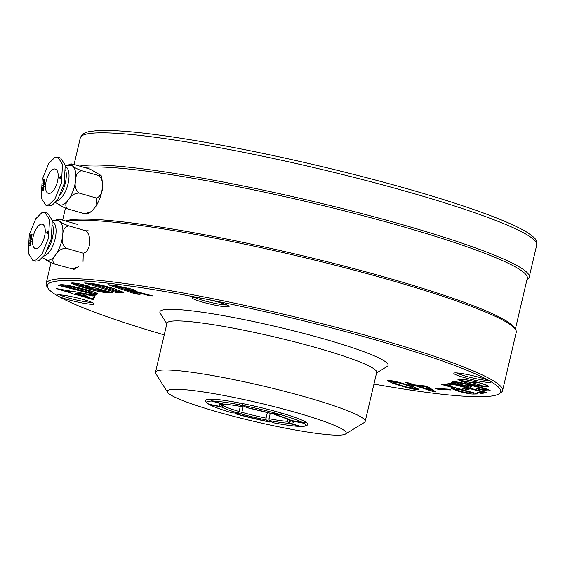 <?xml version="1.0" encoding="UTF-8"?>
<svg xmlns="http://www.w3.org/2000/svg" width="565" height="565" viewBox="0 0 565 565"><rect width="100%" height="100%" fill="white"/><g stroke="black" fill="none" stroke-linecap="round" stroke-linejoin="round"><path stroke-width="0.85" d="M461.548 381.05A14.57 1.518 -166.8 0 0 480.773 385.966A63.351 6.589 13.2 0 1 484.085 386.524L473.258 382.936L459.331 380.196A63.351 6.589 13.2 0 1 461.548 381.05M459.154 379.673A63.351 6.589 13.2 0 1 459.161 380.026A63.351 6.589 13.2 0 1 459.14 380.09L473.075 382.83L476.182 381.982A63.351 6.589 13.2 0 1 472.389 381.142A14.57 1.518 -166.8 0 0 469.014 380.436A14.57 1.518 -166.8 0 0 459.147 379.588A14.57 1.518 -166.8 0 0 459.154 379.673M486.077 386.559A14.57 1.518 -166.8 0 0 487.524 386.241A14.57 1.518 -166.8 0 0 480.081 383.112A63.351 6.589 13.2 0 1 476.782 382.138L473.675 382.985L484.502 386.573A63.351 6.589 13.2 0 1 486.077 386.559M458.674 378.988A15.841 1.646 -166.8 0 0 459.218 379.299M487.595 385.952A15.841 1.646 -166.8 0 0 488.216 385.923M468.639 380.217A15.841 1.646 -166.8 0 0 457.918 379.299A15.841 1.646 -166.8 0 0 478.032 385.613A15.841 1.646 -166.8 0 0 488.76 386.531A15.841 1.646 -166.8 0 0 468.639 380.217M456.965 389.349L455.906 389.575L460.517 391.263C465.129 392.534 468.336 393.113 470.137 393.007L472.065 392.95L458.9 389.292L456.965 389.349L457.184 388.423L456.117 388.656L455.906 389.575L452.516 388.31M425.148 386.594L417.252 385.775L430.255 390.012L425.148 386.594L425.29 385.987L428.108 386.898L435.947 391.99L433.835 391.771L414.576 385.492L411.193 385.146L408.389 384.228L411.772 384.581L405.515 382.54L408.191 382.823L414.449 384.857L425.304 385.987M116.143 291.455L117.951 291.3L110.048 288.369C103.833 286.377 98.296 285.12 93.423 284.591L116.143 291.455M91.918 292.967C92.272 292.232 88.444 290.904 80.428 288.969C72.687 286.914 67.553 285.975 65.017 286.158L91.692 293.044L92.392 291.865L91.516 291.201M410.706 386.587L401.404 383.43L391.489 381.537L395.436 383.466L404.695 386.622L414.385 388.473L410.706 386.587M128.071 289.683L130.042 289.676L128.008 288.779L116.397 286.49L124.731 289.294L128.071 289.683M472.199 392.4L472.065 392.95M459.034 388.734L458.9 389.292M457.855 388.409L457.184 388.423M474.798 393.12L470.85 392.986M477.785 393.953L473.406 394.073C470.334 394.08 465.398 393.162 458.589 391.319L451.484 388.579L455.108 388.233L441.745 384.518L443.68 384.468L477.785 393.953M473.625 393.155L473.406 394.073M455.235 387.682L455.108 388.233M458.724 390.747L458.589 391.319M452.904 383.734L449.648 384.419L447.522 383.868M469.727 388.099L467.05 388.656L464.924 388.106M484.876 392.025L481.881 392.647L479.756 392.096M453.568 384.475L449.436 385.337L445.439 384.299L450.778 383.19L486.748 392.506L481.67 393.565L477.672 392.534L481.542 391.722L470.391 388.833L466.831 389.575L462.834 388.543L466.393 387.795L453.568 384.475L453.695 383.939M449.648 384.419L449.436 385.337M466.52 387.265L466.393 387.795M467.05 388.656L466.831 389.575M470.518 388.303L470.391 388.833M481.67 391.192L481.542 391.722M481.881 392.647L481.67 393.565M451.075 390.005L438.115 389.306L435.17 388.423L448.13 389.123L451.075 390.005M438.285 388.593L438.115 389.306M417.394 385.168L417.252 385.775M426.335 386.326L430.474 389.087L430.255 390.012M413.001 384.391L411.843 384.271M434.224 390.867L430.339 389.638M417.337 385.408L416.236 385.048M411.899 384.031L411.772 384.581M411.334 384.539L411.193 385.146M414.717 384.885L414.576 385.492M434.054 390.853L433.835 391.771M95.711 288.037L91.89 287.521M77.186 283.432L76.995 284.266C78.203 285.156 82.066 286.434 88.578 288.108L102.943 291.392L103.346 291.286L103.296 290.128M76.974 283.397L76.748 284.336L87.187 286.476L87.356 285.742M77.532 284.788L72.263 282.881M107.866 291.865L103.261 291.349M94.016 288.108L93.804 289.026L88.804 287.649L93.585 287.451L112.23 292.592L107.823 292.048L108.522 292.543L107.696 292.783C102.279 292.331 95.16 290.848 86.339 288.327L76.346 285.396L71.169 283.122L72.002 282.888C75.957 283.03 81.847 284.188 89.673 286.37L87.187 286.476M96.417 288.228L96.255 288.927L93.804 289.026M102.943 291.392C103.67 291.13 101.961 290.452 97.809 289.351L96.255 288.927M86.523 287.536L86.339 288.327M107.866 292.063L107.696 292.783M107.972 291.413L107.823 292.048M110.33 292.07L110.189 292.677M110.246 287.529L110.048 288.369M93.628 283.715L93.423 284.591M93.084 283.637L92.865 284.555M117.951 291.3L118.163 290.382L114.914 288.913M123.255 291.921L115.952 291.448M92.886 284.47L88.705 283.206M84.616 282.959L88.896 283.22C95.725 283.771 104.059 285.565 113.89 288.602L123.848 292.536L116.383 292.564L84.616 282.959M116.602 291.646L116.383 292.564M120.882 291.907L120.663 292.825M80.597 288.242L80.428 288.969M66.472 285.134L65.236 285.24L65.017 286.158M65.236 285.24L64.791 286.236M97.116 293.405L95.789 293.849L92.06 292.903M64.841 286.017L60.045 284.802M58.372 285.353L59.869 284.852C62.743 284.287 70.039 285.509 81.741 288.531C93.296 291.42 98.409 293.334 97.074 294.266L95.57 294.768L58.372 285.353M95.789 293.849L95.57 294.768M97.251 293.51L97.074 294.266L97.498 293.948M414.385 388.473L414.604 387.555L413.961 386.997M418.1 388.769L414.406 388.381M391.75 381.841L388.197 380.302M392.922 383.289L387.152 380.52L391.065 380.598L399.575 382.406L413.333 386.764L418.757 389.433L415.063 389.433L406.659 387.661L392.922 383.289M470.85 386.149L467.1 385.492M456.449 382.922L454.896 382.54M489.445 390.14L486.133 389.772M471.245 384.956L471.118 385.492C464.253 383.727 459.345 382.809 456.407 382.731C456.838 383.324 459.479 384.186 464.317 385.309L466.704 385.888L467.297 385.288L471.415 386.283L470.433 387.265L451.371 382.66L451.703 382.336L454.79 383.014L455.002 382.088L453.518 381.537M470.645 386.347L470.433 387.265M490.258 390.719L490.222 390.874C488.464 391.248 483.746 390.5 476.062 388.628L476.486 388.204C481.415 389.447 484.622 390.005 486.105 389.878L486.338 388.918M486.105 389.878C483.76 388.671 478.76 387.209 471.118 385.492M454.79 383.014L452.353 381.679C455.432 381.481 461.697 382.561 471.146 384.927C479.198 386.834 490.999 389.949 490.222 390.874L490.258 390.789M128.199 287.973L128.008 288.779M119.017 286.031L118.848 286.773M116.581 285.678L116.397 286.49M130.042 289.676L130.261 288.75L129.689 288.39M135.727 292.995L112.499 285.198M135.049 290.911L129.773 289.767M132.627 289.315L136.08 290.968L134.986 291.18L152.776 295.926L148.157 295.389L131.32 290.897L128.53 290.572L140.035 294.443L135.423 293.899L107.972 284.675L115.783 285.586L132.627 289.315M135.197 290.283L134.986 291.18M135.642 292.981L135.423 293.899M128.721 289.746L128.53 290.572M131.532 289.972L131.32 290.897M148.312 294.739L148.157 295.389M57.044 288.764L68.224 292.133A17.353 1.801 13.2 0 1 67.2 291.208A17.353 1.801 13.2 0 1 68.951 290.841L57.051 288.729M82.497 294.082A4.287 0.445 -166.8 0 0 80.859 293.722A4.287 0.445 -166.8 0 0 80.449 293.645A8.122 0.848 -166.8 0 0 75.717 293.32A8.122 0.848 -166.8 0 0 76.388 293.842L87.215 296.441L82.504 294.047M68.866 292.366A17.035 1.773 13.2 0 1 67.503 291.286A17.035 1.773 13.2 0 1 69.693 290.933L56.422 288.616L68.866 292.366M80.329 293.581A8.433 0.876 -166.8 0 0 75.413 293.242A8.433 0.876 -166.8 0 0 76.106 293.793L87.639 296.583L82.525 294.054A4.598 0.48 -166.8 0 0 80.76 293.666A4.598 0.48 -166.8 0 0 80.329 293.581M93.43 298.8L79.22 295.41L93.105 299.627L93.437 298.765L73.923 294.132A16.152 1.681 13.2 0 1 68.372 291.484A16.152 1.681 13.2 0 1 70.512 291.152A11.907 1.236 13.2 0 1 76.995 292.091A11.907 1.236 13.2 0 1 88.437 295.022L94.51 296.081L94.129 297.049L92.773 296.809L93.952 297.487L93.395 299.754L78.606 295.262M81.247 292.981A12.225 1.271 13.2 0 1 88.486 294.994L94.525 296.046L94.8 295.347L81.254 292.945M94.115 297.084L93.147 296.915L94.122 297.042M78.599 295.297L73.725 294.111A16.463 1.709 13.2 0 1 68.061 291.413A16.463 1.709 13.2 0 1 70.244 291.074A12.225 1.271 13.2 0 1 76.897 292.034A12.225 1.271 13.2 0 1 80.626 292.839L95.125 295.361L93.395 299.754M94.991 295.34L93.606 298.829M81.289 302.798A19.005 1.978 13.2 0 1 58.026 296.088A19.005 1.978 13.2 0 1 57.298 295.043A19.005 1.978 13.2 0 1 70.018 296.321A19.005 1.978 13.2 0 1 94.108 303.673A19.005 1.978 13.2 0 1 81.289 302.798M59.841 294.838A17.423 1.815 -166.8 0 0 81.183 300.997A17.423 1.815 -166.8 0 0 91.918 302.36M216.233 305.39A19.005 1.978 13.2 0 1 192.248 297.635A19.005 1.978 13.2 0 1 204.968 298.913A19.005 1.978 13.2 0 1 229.051 306.265A19.005 1.978 13.2 0 1 216.233 305.39M194.784 297.43A17.423 1.815 -166.8 0 0 216.127 303.589A17.423 1.815 -166.8 0 0 226.862 304.952M373.959 384.087A232.829 24.21 -166.8 0 0 498.853 393.939A232.829 24.21 -166.8 0 0 489.975 381.107A19.005 1.978 13.2 0 1 490.794 381.756A19.005 1.978 13.2 0 1 477.983 380.881A19.005 1.978 13.2 0 1 453.992 373.119A19.005 1.978 13.2 0 1 466.711 374.397A19.005 1.978 13.2 0 1 489.975 381.107A232.829 24.21 -166.8 0 0 204.968 298.913A232.829 24.21 -166.8 0 0 47.99 288.185A232.829 24.21 -166.8 0 0 58.026 296.088A232.829 24.21 -166.8 0 0 164.246 334.904M456.534 372.914A17.423 1.815 -166.8 0 0 477.87 379.073A17.423 1.815 -166.8 0 0 488.612 380.443M47.99 288.185L46.81 286.314A234.411 24.373 13.2 0 1 46.146 283.538A234.411 24.373 13.2 0 1 204.855 297.105A234.411 24.373 13.2 0 1 502.575 390.592A234.411 24.373 13.2 0 1 500.745 392.781L498.853 393.939M79.714 166.11A234.411 24.373 13.2 0 1 231.473 183.618A234.411 24.373 13.2 0 1 529.193 277.104A234.411 24.373 13.2 0 1 527.364 279.294L527.004 279.513M84.46 167.48A232.829 24.21 13.2 0 1 231.586 185.419A232.829 24.21 13.2 0 1 527.293 278.277L515.351 329.183M65.575 220.979A232.829 24.21 13.2 0 1 219.354 237.568A232.829 24.21 13.2 0 1 514.397 327.665L515.577 329.536A234.411 24.373 13.2 0 1 516.248 332.312L502.575 390.592M66.762 221.325A234.411 24.373 13.2 0 1 218.521 238.826A234.411 24.373 13.2 0 1 515.577 329.536M167.558 392.322L155.785 373.557A107.703 11.201 13.2 0 1 155.474 372.286L166.986 323.208A107.703 11.201 13.2 0 1 239.906 329.444A107.703 11.201 13.2 0 1 376.7 372.392L365.188 421.469A107.703 11.201 13.2 0 1 364.347 422.479L345.455 434.047A91.862 9.556 13.2 0 1 283.976 427.875A91.862 9.556 13.2 0 1 167.558 392.322A91.862 9.556 13.2 0 1 229.496 396.552A91.862 9.556 13.2 0 1 345.455 434.047M166.852 323.78L160.227 313.222A117.202 12.19 13.2 0 1 239.249 318.618A117.202 12.19 13.2 0 1 387.195 366.459L376.565 372.964M155.474 372.286A107.703 11.201 13.2 0 1 228.394 378.515A107.703 11.201 13.2 0 1 365.188 421.469M205.837 400.408A52.27 5.438 13.2 0 1 241.234 403.304A52.27 5.438 13.2 0 1 307.579 424.273M53.251 169.274A12.67 5.502 -73.9 0 0 46.012 181.888A12.67 5.502 -73.9 0 0 48.329 193.371A12.67 5.502 -73.9 0 0 50.426 193.124A12.67 5.502 -73.9 0 0 57.672 180.503A12.67 5.502 -73.9 0 0 55.349 169.02A12.67 5.502 -73.9 0 0 53.251 169.274M59.869 177.516L60.081 177.106L60.003 177.749L60.801 177.982M60.497 177.424L60.081 177.106M43.187 185.482L43.675 185.673L43.78 184.783L43.187 185.482M60.504 177.205L60.78 176.633L60.504 177.205L60.999 177.685M61.19 177.078L60.78 176.633M60.745 178.533L60.413 177.869M61.027 176.068L60.625 178.116L59.918 178.3L59.593 177.636L60.13 176.577L61.161 176.174M59.918 178.3L59.89 177.721M60.625 178.116L60.271 177.897L60.745 178.039M42.841 189.685L43.773 189.55L43.71 190.094L42.227 190.313L43.449 188.569L42.453 188.392L42.516 187.841L44.127 186.612L43.046 187.926L43.95 188.096L42.841 189.685L43.731 189.911M43.046 187.926L43.936 188.18M43.286 188.541L43.399 188.032M43.088 190.186L43.286 189.819M42.29 189.755L43.117 189.988M42.516 187.841L43.343 188.074M43.449 188.569L43.823 188.682M43.929 185.751L44.148 186.401L42.742 185.92L42.806 185.426L44.494 183.498L43.675 185.673M44.155 186.358L43.632 185.659M42.742 185.92L43.569 186.16M42.806 185.426L43.625 185.659M43.06 183.244L43.604 182.989L43.244 181.725L43.802 182.467L44.805 180.899L43.886 182.862L44.607 182.523L44.543 183.06L42.997 183.78L43.06 183.244L43.731 183.441M43.886 182.862L44.543 183.053M43.166 182.403L43.985 182.636M43.604 182.989L44.275 183.187M43.491 179.614L43.943 180.419L44.07 179.345L44.218 180.284L44.635 180.094L45.038 178.893L44.847 180.496L43.3 181.217L43.745 179.684M44.218 180.284L44.854 180.468M43.943 180.419L44.607 180.609M43.646 180.553L44.31 180.751M45.751 205.13L48.498 205.921L51.796 205.54L57.694 199.685L64.219 183.618L65.222 165.135L60.667 158.052L57.927 157.261L54.628 157.642L48.724 163.497L42.206 179.564L41.203 198.047L45.751 205.13L49.049 204.749L54.953 198.894L61.479 182.827L62.482 164.344L57.927 157.261M64.226 183.59A15.841 6.872 -73.9 0 0 64.862 180.539M55.469 202.616L60.045 204.989A20.587 8.934 -73.9 0 0 63.259 204.53A20.587 8.934 -73.9 0 0 68.21 200.109L68.965 199.049A20.587 8.934 -73.9 0 0 75.505 181.21L75.682 179.719A20.587 8.934 -73.9 0 0 72.85 166.251L72.271 165.82A20.587 8.934 -73.9 0 0 71.451 165.432L65.243 165.234M65.455 166.527A17.896 7.769 106.1 0 1 68.196 183.102A17.896 7.769 106.1 0 1 58.075 200.413A17.896 7.769 106.1 0 1 56.917 200.808M68.965 199.049C71.021 195.405 74.375 193.392 79.022 193.011C75.639 190.01 74.467 186.076 75.505 181.21M75.682 179.719C75.816 174.627 77.808 171.605 81.671 170.651C77.285 169.034 74.34 167.572 72.85 166.251M58.831 204.481C60.307 205.787 63.245 207.249 67.652 208.881C65.039 206.437 65.229 203.513 68.21 200.109M60.526 194.508A17.896 7.769 -73.9 0 0 65.752 170.227M72.271 165.82L70.844 163.871L72.949 164.161L90.132 169.119L101.121 175.524L98.854 175.609C105.245 180.807 103.353 196.698 96.205 197.969L95.993 206.232L91.403 211.564L84.842 213.838L86.946 214.128L91.403 211.564M81.671 170.651L98.854 175.609M79.022 193.011L96.205 197.969M67.652 208.881L84.842 213.838M40.306 224.482A12.67 5.502 -73.9 0 0 33.06 237.102A12.67 5.502 -73.9 0 0 35.383 248.579A12.67 5.502 -73.9 0 0 37.481 248.332A12.67 5.502 -73.9 0 0 44.72 235.718A12.67 5.502 -73.9 0 0 42.403 224.234A12.67 5.502 -73.9 0 0 40.306 224.482M46.916 232.731L47.128 232.314L47.057 232.964L47.848 233.19M47.552 232.632L47.128 232.314M30.242 240.69L30.722 240.888L30.828 239.991L30.242 240.69M47.255 232.349L47.714 232.801L47.827 231.841L47.552 232.413L48.046 232.9M48.237 232.293L47.827 231.841M47.792 233.748L47.46 233.084M48.081 231.276L47.672 233.324L46.973 233.507L46.641 232.844L47.178 231.784L48.209 231.382M47.672 233.324L47.319 233.112L47.792 233.246M29.889 244.899L30.828 244.758L30.764 245.302L29.274 245.521L30.503 243.783L29.5 243.6L29.571 243.049L31.174 241.827L30.093 243.141L30.997 243.303L29.889 244.899L30.785 245.125M30.093 243.141L30.99 243.388M30.333 243.755L30.454 243.24M30.143 245.394L30.333 245.026M29.345 244.963L30.164 245.203M29.571 243.049L30.39 243.289M30.503 243.783L30.877 243.889M30.976 240.958L31.202 241.615L29.797 241.135L29.853 240.634L31.541 238.713L30.722 240.888M31.202 241.573L29.853 240.634M29.797 241.135L30.616 241.368M30.115 238.458L30.658 238.204L30.291 236.933L30.849 237.681L31.852 236.114L30.934 238.077L31.661 237.738L31.598 238.268L30.051 238.995L30.115 238.458L30.785 238.649M30.934 238.077L31.598 238.268M30.213 237.611L31.033 237.851M30.658 238.204L31.329 238.395M30.545 234.828L30.694 235.767L31.393 234.426L31.266 235.499L32.092 234.101L31.901 235.711L30.355 236.431L30.8 234.899M31.266 235.499L31.901 235.683M30.99 235.626L31.661 235.824M30.694 235.767L31.365 235.958M32.805 260.345L35.546 261.136L38.844 260.748L44.748 254.893L51.274 238.826L52.277 220.35L47.721 213.259L44.981 212.475L41.683 212.857L35.779 218.712L29.253 234.779L28.25 253.261L32.805 260.345L36.104 259.964L42.001 254.102L48.526 238.035L49.529 219.559L44.981 212.475M51.281 238.804A15.841 6.872 -73.9 0 0 51.916 235.746M42.516 257.824L47.093 260.197A20.587 8.934 -73.9 0 0 50.306 259.738A20.587 8.934 -73.9 0 0 55.257 255.316L56.013 254.257A20.587 8.934 -73.9 0 0 62.56 236.417L62.736 234.927A20.587 8.934 -73.9 0 0 59.897 221.466L59.318 221.035A20.587 8.934 -73.9 0 0 58.506 220.64L52.291 220.442M52.51 221.741A17.896 7.769 106.1 0 1 55.243 238.31A17.896 7.769 106.1 0 1 45.122 255.627A17.896 7.769 106.1 0 1 43.971 256.016M56.013 254.257C58.075 250.613 61.423 248.6 66.07 248.226C62.694 245.217 61.521 241.283 62.56 236.417M62.736 234.927C62.863 229.835 64.855 226.812 68.718 225.866C64.332 224.249 61.394 222.78 59.897 221.466M45.885 259.688C47.354 260.995 50.292 262.464 54.699 264.088C52.093 261.644 52.277 258.721 55.257 255.316M47.58 249.716A17.896 7.769 -73.9 0 0 52.799 225.435M59.318 221.035L57.891 219.079L59.996 219.368L77.186 224.326M68.718 225.866L85.901 230.824C92.293 236.022 90.4 251.912 83.26 253.184L83.041 261.44M88.175 230.732L85.901 230.824M66.07 248.226L83.26 253.184M54.699 264.088L73.994 269.336L78.457 266.772L71.889 269.046M213.231 401.115L224.206 404.279A38.01 3.955 13.2 0 1 243.642 406.984L239.885 404.823A50.681 5.269 -166.8 0 0 213.231 401.115L212.221 399.187A52.27 5.438 13.2 0 1 239.772 403.022L239.885 404.823M243.642 406.984L243.699 407.005C235.323 405.416 228.931 404.519 224.51 404.328L224.206 404.279M243.699 407.005L244.179 406.56M246.637 407.584L246.58 407.563A38.01 3.955 13.2 0 1 271.956 413.679L246.637 407.584M242.823 405.402L242.71 403.601A52.27 5.438 13.2 0 1 278.679 412.266L277.613 413.785A50.681 5.269 -166.8 0 0 242.823 405.402L246.58 407.563M271.956 413.679L277.613 413.785M292.204 420.53L292.303 421.306L291.596 420.763L292.077 420.953A38.01 3.955 13.2 0 1 289.958 423.242L288.941 421.313L289.351 419.59M303.836 423.27L305.665 422.02A52.27 5.438 13.2 0 1 307.621 424.145C308.066 425.445 304.938 426.497 301.286 426.455L300.933 426.406A50.681 5.269 -166.8 0 0 303.836 423.27L292.077 420.953M289.958 423.242L300.933 426.406M240.323 406.376L239.122 411.504L238.056 413.029A38.01 3.955 13.2 0 1 221.614 407.082L223.443 405.84L223.832 404.173M232.399 412.916L232.314 412.902C221.515 409.731 213.895 406.97 209.453 404.625L209.855 404.766A50.681 5.269 -166.8 0 0 232.399 412.916L238.056 413.029M221.614 407.082L209.855 404.766M274.611 414.456L274.696 414.47A38.01 3.955 13.2 0 1 291.137 420.409L274.611 414.456M280.353 414.576L281.419 413.057A52.27 5.438 13.2 0 1 304.726 421.483L302.897 422.726A50.681 5.269 -166.8 0 0 280.353 414.576L274.696 414.47M291.137 420.409L302.897 422.726M210.809 399.158L211.819 401.086A50.681 5.269 -166.8 0 0 208.916 404.229L208.45 404.046C206.055 402.132 205.187 400.875 205.851 400.281A52.27 5.438 13.2 0 1 210.809 399.158M222.737 404.307L222.504 405.296L220.675 406.546A38.01 3.955 13.2 0 1 222.794 404.25L220.83 404.54L221.268 403.897M222.794 404.25L211.819 401.086M208.916 404.229L220.675 406.546M288.058 419.025L287.529 421.285L288.546 423.213A38.01 3.955 13.2 0 1 269.102 420.508L268.997 418.707L270.282 413.22M299.521 426.377L299.831 426.427C293.56 426.18 284.591 424.929 272.923 422.691L272.867 422.669A50.681 5.269 -166.8 0 0 299.521 426.377L288.546 423.213M269.102 420.508L272.867 422.669M267.393 412.436L266.059 418.128L266.164 419.929A38.01 3.955 13.2 0 1 240.796 413.82L241.862 412.295L243.134 406.899M269.978 422.111L235.139 413.707A50.681 5.269 -166.8 0 0 269.929 422.09L270.444 421.695M269.929 422.09L266.164 419.929M240.796 413.82L235.139 413.707M97.971 288.659L97.809 289.351M536.75 244.899A234.411 24.373 -166.8 0 0 239.03 151.413A234.411 24.373 -166.8 0 0 80.315 137.839C83.359 131.115 90.28 131.631 95.457 130.79C104.617 130.035 117.788 130.508 134.979 132.21C163.356 135.056 198.555 140.6 240.577 148.842C305.672 161.611 380.104 180.058 436.441 197.39C480.533 210.964 510.534 222.476 526.446 231.925C537.548 239.518 536.136 239.504 536.75 244.899L529.193 277.104M288.941 421.313A36.428 3.786 -166.8 0 0 291.837 420.918M223.443 405.84A36.428 3.786 -166.8 0 0 239.122 411.504M221.423 404.406A36.428 3.786 -166.8 0 0 222.504 405.296M268.997 418.707A36.428 3.786 -166.8 0 0 287.529 421.285M241.862 412.295A36.428 3.786 -166.8 0 0 266.059 418.128M487.673 385.613L487.524 386.241M459.296 378.96L459.147 379.588M46.146 283.538L51.034 262.69M62.644 220.131L65.462 208.111M74.072 164.486L80.315 137.839M391.7 380.619L391.489 381.537M60.759 178.003L59.939 177.763M60.978 177.332L60.151 177.092M61.416 177.834L60.596 177.601M61.677 176.859L60.851 176.619M70.844 163.871L68.612 164.874M101.121 175.524C103.911 185.447 102.201 195.688 95.993 206.232M47.806 233.211L46.987 232.971M48.025 232.54L47.206 232.307M48.47 233.048L47.644 232.808M48.724 232.067L47.905 231.834M57.891 219.079L55.667 220.082"/></g></svg>
